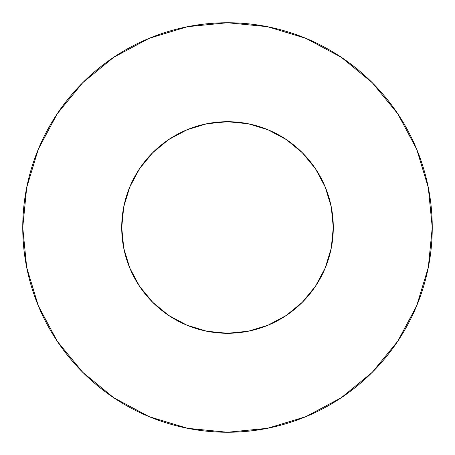 <?xml version="1.0" encoding="UTF-8"?>
<svg xmlns="http://www.w3.org/2000/svg" width="455" height="455" viewBox="0 0 455 455"><rect width="100%" height="100%" fill="white"/><g stroke="black" fill="none" stroke-linecap="round" stroke-linejoin="round"><path stroke-width="0.68" d="M121.712 227.5A105.787 105.787 0 0 1 227.5 121.712A105.787 105.787 0 0 1 333.287 227.5A105.787 105.787 0 0 1 227.5 333.287A105.787 105.787 0 0 1 121.712 227.5L123.743 248.14L129.766 267.984L139.543 286.275L152.698 302.302L168.725 315.457L187.016 325.234L206.86 331.257L227.5 333.287L248.14 331.257L267.984 325.234L286.275 315.457L302.302 302.302L315.457 286.275L325.234 267.984L331.257 248.14L333.287 227.5L331.257 206.86L325.234 187.016L315.457 168.725L302.302 152.698L286.275 139.543L267.984 129.766L248.14 123.743L227.5 121.712L206.86 123.743L187.016 129.766L168.725 139.543L152.698 152.698L139.543 168.725L129.766 187.016L123.743 206.86L121.712 227.5M22.75 227.5A204.75 204.75 0 0 1 227.5 22.75A204.75 204.75 0 0 1 432.25 227.5A204.75 204.75 0 0 1 227.5 432.25A204.75 204.75 0 0 1 22.75 227.5L26.686 267.443L38.334 305.857L57.256 341.256L82.719 372.281L113.744 397.744L149.143 416.666L187.557 428.314L227.5 432.25L267.443 428.314L305.857 416.666L341.256 397.744L372.281 372.281L397.744 341.256L416.666 305.857L428.314 267.443L432.25 227.5L428.314 187.557L416.666 149.143L397.744 113.744L372.281 82.719L341.256 57.256L305.857 38.334L267.443 26.686L227.5 22.75L187.557 26.686L149.143 38.334L113.744 57.256L82.719 82.719L57.256 113.744L38.334 149.143L26.686 187.557L22.75 227.5M397.744 113.744L372.281 82.719L341.307 57.296M113.744 57.256L82.719 82.719L57.296 113.693M57.256 341.256L82.719 372.281L113.693 397.704M341.256 397.744L372.281 372.281L397.704 341.307"/></g></svg>
